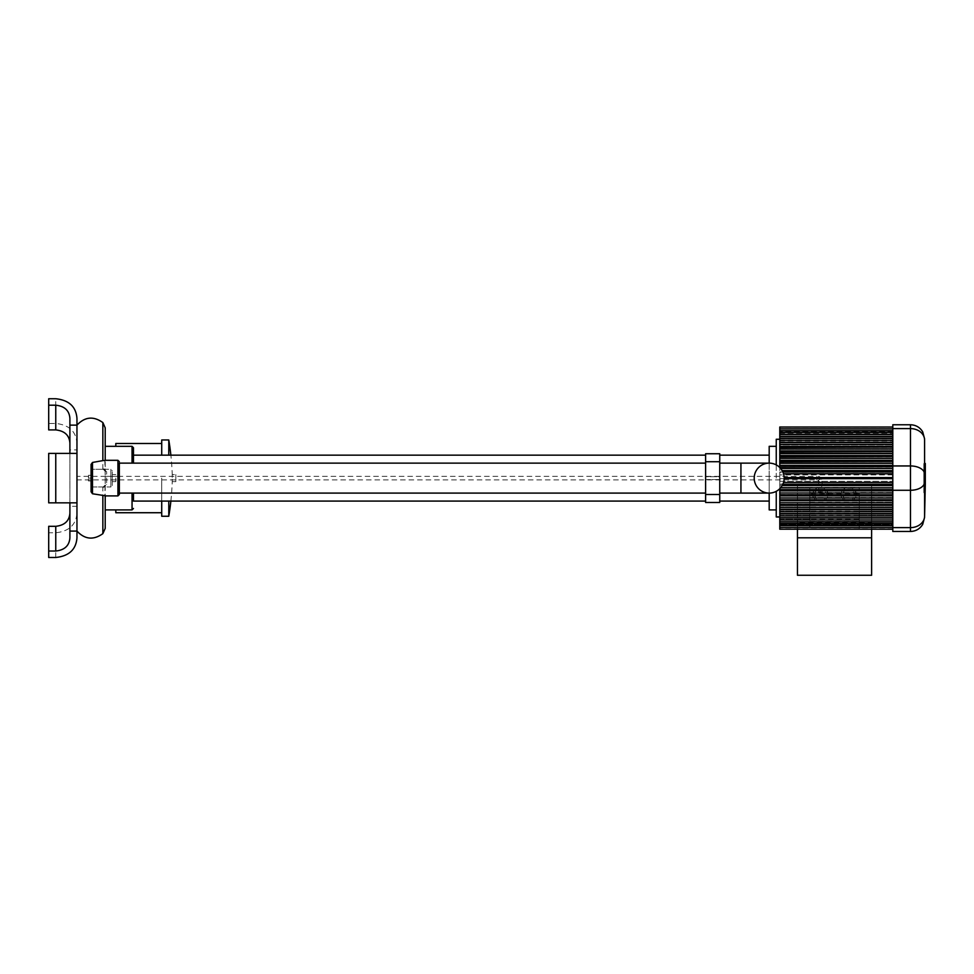 <?xml version="1.0" encoding="UTF-8"?>
<svg xmlns="http://www.w3.org/2000/svg" width="974" height="974" viewBox="0 0 974 974"><rect width="100%" height="100%" fill="white"/><g stroke="black" fill="none" stroke-linecap="round" stroke-linejoin="round"><path stroke-width="0.73" stroke-dasharray="4.87 3.65" d="M91.787 478.112L91.787 474.582L91.787 480.937L88.464 480.937L88.464 478.112L88.464 480.937L91.787 480.937L91.787 478.112L88.464 478.112L88.464 475.288L88.464 478.112L91.787 478.112L91.787 475.288L88.464 475.288L91.787 475.288L91.787 481.643L91.787 478.112M91.556 471.757L92.493 469.285L103.792 469.285L92.493 469.285L92.493 486.939L103.792 486.939L106.616 484.504L106.616 471.72L105.204 470.698A1.412 1.023 180 0 0 106.616 471.72M925.3 482.593L925.3 475.239L925.3 482.593L923.827 482.593L923.827 476.712L925.3 476.712M923.827 476.712L923.827 475.239L925.3 475.239M923.827 475.239L923.827 481.132L925.3 481.132M923.827 481.132L923.827 482.593M925.3 474.253L925.3 480.133L925.3 474.253L923.827 474.253L923.827 480.133L925.3 480.133M923.827 480.133L923.827 472.816L925.3 472.816M923.827 472.816L923.827 474.253M923.827 477.199L925.3 477.199M923.827 475.592L925.3 475.592M923.827 477.114L925.3 477.114M925.3 483.64L925.3 477.747L925.3 483.64L923.827 483.64L923.827 484.918L925.3 484.918M923.827 484.918L923.827 483.287L925.3 483.287M923.827 483.287L925.3 483.323M923.827 483.323L923.827 486.562L925.3 486.562M923.827 486.562L923.827 487.779L925.3 487.779M923.827 487.779L923.827 484.808L925.3 484.808M923.827 484.808L923.827 483.396L925.3 483.396M923.827 483.396L923.827 485.003L925.3 485.003L923.827 484.979L923.827 481.887L925.3 481.887M923.827 481.887L923.827 480.584L925.3 480.584M923.827 480.584L923.827 482.191L925.3 482.191L923.827 482.167L923.827 479.123L925.3 479.123M923.827 479.123L923.827 477.747L925.3 477.747M923.827 477.747L923.827 483.64M925.3 469.285L925.3 475.446L925.3 469.285M923.827 469.285L923.827 475.446L923.827 469.285M925.3 473.06L925.3 470.247L925.3 473.06M923.827 470.722L923.827 473.547L923.827 470.722M925.3 463.478L925.3 471.842L923.827 471.842L923.827 492.747L923.827 464.111L923.827 492.113L923.827 471.842L925.3 471.842L925.3 492.113L925.3 464.111L925.3 492.747M923.827 492.113L925.3 492.113M924.594 484.382L925.3 484.382M923.827 464.111L925.3 464.111M923.827 463.478L924.594 463.478M923.827 492.747L924.594 492.747L924.594 482.167A14.123 8.109 0 0 1 910.471 490.275L910.471 424.761M76.958 479.366L76.958 476.347L76.958 479.366M822.166 493.234A1.765 1.254 180 0 0 818.635 493.234A1.765 1.254 180 0 0 822.166 493.234L822.166 485.6A1.765 1.254 180 0 0 818.635 485.6A1.765 1.254 180 0 0 822.166 485.6L822.166 480.608A1.765 1.254 180 0 1 818.635 480.608A1.765 1.254 180 0 1 822.166 480.608C820.851 477.138 819.085 475.714 816.869 476.347L816.869 479.878L816.869 476.347L76.958 476.347M818.635 493.234L818.635 480.608L816.869 479.878L76.958 479.878M754.217 478.112A14.975 14.975 0 0 1 769.192 463.137A14.975 14.975 0 0 1 784.167 478.112A14.975 14.975 0 0 1 769.192 493.088A14.975 14.975 0 0 1 754.217 478.112A14.975 14.975 0 0 1 769.192 463.137L769.192 493.088M133.462 447.736L133.462 455.15M104.839 460.312L105.204 476.323L117.927 476.323L118.536 478.112L117.927 479.902L105.204 479.902L104.839 495.912M105.204 476.323L105.204 479.902M119.339 478.112L119.339 494.5M705.614 478.112L705.614 455.15L705.614 478.112M719.749 478.112L719.749 455.15L719.749 478.112M69.897 425.139L76.958 425.175L76.958 478.112L76.958 453.385L69.897 453.385L69.897 502.84L76.958 502.84L76.958 478.112L76.958 531.086L69.897 531.086M91.081 478.112L91.081 485.527L91.081 478.112M91.556 484.468L92.493 486.939L110.866 486.939L110.866 478.112L110.866 486.939L112.278 485.527L112.278 478.112L112.278 485.527M776.254 516.963L776.254 491.322M769.192 509.901L769.192 446.323M779.784 478.112L779.784 516.963L779.784 478.112M844.58 488.303L840.501 493.307L844.58 498.298L852.737 498.298L856.816 493.307L852.737 488.303L844.58 488.303L844.58 490.811L840.501 495.803L840.501 493.307M840.501 495.803L844.58 500.794L844.58 498.298M844.58 500.794L852.737 500.794L852.737 498.298M852.737 500.794L856.816 495.803L856.816 493.307M856.816 495.803L852.737 490.811L852.737 488.303M852.737 490.811L844.58 490.811M816.322 488.303L812.243 493.307L816.322 498.298L824.479 498.298L828.557 493.307L824.479 488.303L816.322 488.303L816.322 490.811L812.243 495.803L812.243 493.307M812.243 495.803L816.322 500.794L816.322 498.298M816.322 500.794L824.479 500.794L824.479 498.298M824.479 500.794L828.557 495.803L828.557 493.307M828.557 495.803L824.479 490.811L824.479 488.303M824.479 490.811L816.322 490.811M871.62 529.199L871.62 485.356L797.45 485.356L797.45 529.199M809.808 529.065L859.251 529.065L859.251 494.098L809.808 494.098L809.808 529.065L809.808 524.572L859.251 524.572L859.251 529.065M871.62 575.257L871.62 522.819L797.45 522.819L797.45 575.257M871.62 485.356L871.62 522.819M797.45 485.356L797.45 522.819M859.251 524.572L859.251 487.402L859.251 489.618L809.808 489.618L809.808 487.402L809.808 524.572M809.808 487.402L779.784 487.402L779.784 489.618L809.808 489.618L809.808 494.098M859.251 490.859L892.805 490.859L892.805 487.402L892.805 489.618L859.251 489.618L859.251 494.098M809.808 521.869L779.784 521.869L779.784 525.583L779.784 523.075L892.805 523.075L779.784 523.075L779.784 524.755L892.805 524.755L892.805 523.075L892.805 524.755L779.784 524.755L779.784 523.075L779.784 529.199L779.784 525.096L892.805 525.096L779.784 525.096L779.784 529.199M779.784 521.869L779.784 519.337L859.251 519.337M809.808 519.337L779.784 519.337L779.784 521.76L779.784 518.034L809.808 518.034M859.251 521.869L892.805 521.869L892.805 515.368L859.251 515.368M859.251 518.034L892.805 518.034L892.805 521.869M779.784 518.034L779.784 515.368L892.805 515.368L892.805 517.742L892.805 511.192L859.251 511.192M809.808 515.368L779.784 515.368L779.784 517.742L779.784 513.992L809.808 513.992M859.251 513.992L892.805 513.992L892.805 518.034M779.784 513.992L779.784 511.192L892.805 511.192L892.805 513.542L892.805 506.833L859.251 506.833M809.808 511.192L779.784 511.192L779.784 513.542L779.784 509.767L809.808 509.767M859.251 509.767L892.805 509.767L892.805 513.992M779.784 509.767L779.784 506.833L892.805 506.833L892.805 509.146L892.805 502.267L859.251 502.267M809.808 506.833L779.784 506.833L779.784 509.146L779.784 505.336L809.808 505.336M859.251 505.336L892.805 505.336L892.805 509.767M779.784 505.336L779.784 500.709L809.808 500.709M809.808 502.267L892.805 502.267L892.805 504.544L892.805 497.519L859.251 497.519M859.251 500.709L892.805 500.709L892.805 505.336M779.784 500.709L779.784 495.888L809.808 495.888M809.808 497.519L892.805 497.519L892.805 499.772L892.805 492.564L859.251 492.564M859.251 495.888L892.805 495.888L892.805 500.709M779.784 495.888L779.784 490.859L809.808 490.859M809.808 492.564L892.805 492.564L892.805 494.792L892.805 490.859L892.805 495.888M779.784 490.859L779.784 485.612L892.805 485.612L892.805 481.302L892.805 485.612M809.808 489.301L779.784 489.301L779.784 487.402L859.251 487.402M892.805 431.47L779.784 431.47L892.805 431.47L892.805 433.15L892.805 427.026L892.805 431.129L779.784 431.129L892.805 431.129L892.805 427.026L892.805 431.47M779.784 433.15L892.805 433.15L779.784 433.15L779.784 430.958L779.784 433.15M779.784 431.129L779.784 427.343L779.784 431.129L892.805 431.117M779.784 466.923L892.805 466.607L892.805 468.823L892.805 466.923L779.784 466.923L779.784 468.823L779.784 466.607L779.784 468.823L892.805 468.823L779.784 468.823L779.784 465.365L892.805 465.365L892.805 468.823L892.805 465.365M779.784 461.749L892.805 461.433L892.805 463.661L892.805 461.749L779.784 461.749L779.784 463.661L779.784 461.433L779.784 463.661L892.805 463.661L779.784 463.661L779.784 460.337L892.805 460.337L892.805 463.661L892.805 460.337M779.784 456.769L892.805 456.453L892.805 458.717L892.805 456.769L779.784 456.769L779.784 458.717L779.784 456.453L779.784 458.717L892.805 458.717L779.784 458.717L779.784 455.515L892.805 455.515L892.805 458.717L892.805 455.515M779.784 451.985L892.805 451.68L892.805 453.957L892.805 451.985L779.784 451.985L779.784 453.957L779.784 451.68L779.784 453.957L892.805 453.957L779.784 453.957L779.784 450.889L892.805 450.889L892.805 453.957L892.805 450.889M892.805 448.892L892.805 446.469L892.805 449.391L892.805 447.09L892.805 448.892L779.784 448.892L779.784 447.09L779.784 449.391L892.805 449.391L779.784 449.391L779.784 442.683L779.784 445.033L892.805 445.033L779.784 445.033L779.784 438.483L779.784 440.857L892.805 440.857L779.784 440.857L779.784 434.465L779.784 436.888L892.805 436.888L892.805 434.355L779.784 434.355L779.784 427.026L892.805 427.026M892.805 442.233L892.805 445.033L892.805 442.233L779.784 442.233M892.805 438.19L892.805 440.857L892.805 438.19L779.784 438.19M892.805 484.248L779.784 484.248L892.805 483.932L779.784 483.932L779.784 481.302L892.805 481.302L779.784 481.302L779.784 485.612L779.784 478.648L892.805 478.648L892.805 477.577L892.805 484.248L892.805 478.648M782.159 485.612L779.784 485.612L779.784 488.692M892.805 470.612L892.805 468.421L892.805 470.612L779.784 470.612L779.784 474.922L892.805 474.922L892.805 470.612L892.805 477.577L784.155 477.577M779.784 477.577L779.784 473.79L779.784 477.577M784.155 478.648L779.784 478.648L779.784 484.248L782.852 484.248M892.805 477.577L892.805 471.988L892.805 474.922L779.784 474.922L779.784 470.612L782.159 470.612M892.805 446.469L892.805 444.497L892.805 446.469L779.784 446.469M892.805 434.355L892.805 430.642L892.805 436.888L779.784 436.888L779.784 434.355M809.808 504.24L779.784 504.24L779.784 502.267L779.784 504.544L809.808 504.544M809.808 499.455L779.784 499.455L779.784 497.519L779.784 499.772L809.808 499.772M809.808 494.475L779.784 494.475L779.784 492.564L779.784 494.792L809.808 494.792M892.805 525.096L892.805 528.882L892.805 525.096L779.784 525.108M892.805 489.618L892.805 490.859M779.784 434.769L779.784 436.888L779.784 434.465L892.805 434.465L892.805 436.888L892.805 434.769L779.784 434.769M779.784 438.787L779.784 440.857L779.784 438.483L892.805 438.483L892.805 440.857L892.805 438.787L779.784 438.787M779.784 443L779.784 445.033L779.784 442.683L892.805 442.683L892.805 445.033L892.805 443L779.784 443M779.784 447.395L892.805 447.395L779.784 447.395L779.784 449.391L779.784 447.09L892.805 447.09M779.784 467.532L779.784 470.612L779.784 466.607L892.805 466.607L892.805 468.421L892.805 466.607M782.852 471.988L892.805 472.293L779.784 472.293L779.784 474.922L779.784 471.988L779.784 473.79L779.784 471.988L892.805 471.988M892.805 461.433L892.805 463.247L892.805 461.433L779.784 461.433L779.784 465.365M892.805 456.453L892.805 458.267L892.805 456.453L779.784 456.453L779.784 460.337M892.805 451.68L892.805 453.482L892.805 451.68L779.784 451.68L779.784 455.515M779.784 448.892L779.784 450.889M892.805 524.755L892.805 527.384L892.805 524.755M924.594 482.167L924.594 440.163A14.123 11.566 0 0 0 910.471 428.597L892.805 428.597L892.805 424.761M892.805 428.597L892.805 465.949L910.471 465.949A14.123 8.109 0 0 1 924.594 474.058M910.471 531.463L910.471 490.275L892.805 490.275L892.805 465.949M892.805 490.275L892.805 527.628L910.471 527.628A14.123 11.566 180 0 0 924.594 516.062M892.805 531.463L892.805 527.628M892.805 527.384L892.805 529.199L892.805 527.384L779.784 527.384M776.254 464.902L776.254 439.262M769.192 478.112L769.192 501.074L769.192 478.112M776.254 478.112L776.254 446.323L776.254 478.112M105.143 470.272L105.204 485.527A1.412 1.023 180 0 1 106.616 484.504M103.792 486.939L105.143 485.953M105.204 427.829L105.204 470.698M105.204 485.527L105.204 528.395M112.278 478.112L112.278 470.698L112.278 478.112M92.493 486.939A1.412 1.412 0 0 1 91.081 485.527M92.493 469.285A1.412 1.412 0 0 0 91.081 470.698A1.412 1.412 0 0 1 92.493 469.285M705.614 476.7L705.614 461.725L705.614 476.7L719.749 476.7L719.749 461.725L719.749 476.7L705.614 476.7M705.614 494.5L705.614 479.525L705.614 494.5M705.614 502.487L705.614 453.738M719.749 453.738L719.749 502.487M705.614 479.525L719.749 479.525L705.614 479.525M48.7 398.743L48.7 423.459L55.761 423.459C68.996 424.871 76.057 431.409 76.958 443.085L76.958 449.891L69.897 449.891L69.897 418.37M76.958 443.085L76.958 418.37M76.958 537.855L76.958 513.14C76.057 524.816 68.996 531.354 55.761 532.766L48.7 532.766L48.7 557.481M69.897 537.855L69.897 506.334L76.958 506.334L76.958 513.14M48.7 429.911L48.7 423.459M48.7 532.766L48.7 526.313M69.897 449.891L69.897 506.334M69.897 453.385L48.7 453.385L48.7 502.84L69.897 502.84M175.844 474.582L175.844 478.112L175.844 474.582L172.228 474.582L172.228 478.112L172.228 474.582A257.903 257.903 0 0 0 170.876 455.15M115.809 443.499L115.809 446.323M161.721 439.968L161.721 455.15M168.782 439.968L168.782 455.15M168.782 501.074L168.782 516.257M170.876 501.074A257.903 257.903 0 0 0 172.228 481.643L172.228 478.112L172.228 481.643L175.844 481.643L175.844 478.112L175.844 481.643M115.809 509.901L115.809 512.726M115.809 478.112L115.809 481.643L115.809 478.112M161.721 501.074L161.721 516.257M161.721 478.112L161.721 512.726L161.721 478.112M740.934 463.137L740.934 493.088M132.05 493.088L132.05 509.901M117.927 495.912L117.927 479.902M769.192 463.137A14.975 14.975 0 0 1 784.167 478.112M102.854 533.655L102.854 486.939M809.808 523.769L779.784 523.769M809.808 521.455L859.251 521.455M809.808 519.958L779.784 519.958M892.805 519.958L859.251 519.958M809.808 517.438L859.251 517.438M809.808 515.94L779.784 515.94M892.805 515.94L859.251 515.94M809.808 513.225L859.251 513.225M809.808 511.727L779.784 511.727M892.805 511.727L859.251 511.727M809.808 508.83L859.251 508.83M779.784 507.332L809.808 507.332M859.251 507.332L892.805 507.332M779.784 504.24L859.251 504.24M809.808 502.742L779.784 502.742M892.805 502.742L859.251 502.742M779.784 499.455L859.251 499.455M809.808 497.958L779.784 497.958M892.805 497.958L859.251 497.958M892.805 487.804L780.612 487.804M779.784 489.301L859.251 489.301M779.784 494.475L859.251 494.475M809.808 492.978L779.784 492.978M892.805 492.978L859.251 492.978M892.805 430.958L779.784 430.958L892.805 430.958M892.805 436.267L779.784 436.267M892.805 440.285L779.784 440.285M892.805 444.497L779.784 444.497M783.534 482.434L892.805 482.434M892.805 453.482L779.784 453.482M892.805 458.267L779.784 458.267M892.805 468.421L780.612 468.421M892.805 463.247L779.784 463.247M892.805 525.266L779.784 525.266L892.805 525.266M892.805 528.882L779.784 528.882L892.805 528.882M783.534 473.79L892.805 473.79M892.805 427.343L779.784 427.343L892.805 427.343M892.805 432.456L779.784 432.456M892.805 428.84L779.784 428.84M892.805 523.769L859.251 523.769M110.866 478.112L110.866 469.285L110.866 478.112M102.854 469.285L102.854 422.57M117.927 476.323L117.927 460.312M132.05 446.323L132.05 463.137M55.761 557.481L55.761 532.766M55.761 423.459L55.761 398.743M55.761 453.385L55.761 502.84M92.493 474.582L91.787 474.582M92.493 481.643L91.787 481.643M925.3 475.446L923.827 475.446M923.827 470.247L925.3 470.247M923.827 473.547L925.3 473.547M923.827 468.336L925.3 468.336M809.808 521.76L779.784 521.76M859.251 521.76L892.805 521.76M809.808 517.742L779.784 517.742M859.251 517.742L892.805 517.742M809.808 513.542L779.784 513.542M859.251 513.542L892.805 513.542M809.808 509.146L779.784 509.146M859.251 509.146L892.805 509.146M892.805 504.544L859.251 504.544M892.805 499.772L859.251 499.772M892.805 494.792L859.251 494.792M892.805 525.583L779.784 525.583M892.805 430.642L779.784 430.642M892.805 434.465L779.784 434.465M892.805 438.483L779.784 438.483M892.805 442.683L779.784 442.683M103.792 469.285L110.866 469.285L112.278 470.698M115.809 474.582L112.278 474.582M115.809 481.643L112.278 481.643"/><path stroke-width="1.46" d="M924.594 484.382L925.3 484.382L925.3 463.478L924.594 463.478M924.594 516.062L924.594 440.163A14.123 11.566 180 0 0 910.471 428.597L910.471 527.628A14.123 11.566 0 0 0 924.594 516.062L925.3 484.382M133.462 501.074L133.462 493.088L133.462 501.074L705.614 501.074M104.839 460.312L117.927 460.312L117.927 495.912L119.339 494.5L119.339 463.137L705.614 463.137M754.217 478.112A14.975 14.975 0 0 1 769.192 463.137A14.975 14.975 0 0 1 784.167 478.112A14.975 14.975 0 0 1 769.192 493.088A14.975 14.975 0 0 1 754.217 478.112M132.05 463.137L132.05 446.323L133.462 447.736L133.462 463.137L133.462 455.15L705.614 455.15M69.897 502.84L69.897 537.855C69.312 545.671 64.601 550.067 55.761 551.028L48.7 551.028L48.7 557.481L55.761 557.481C68.996 556.081 76.057 549.531 76.958 537.855L76.958 502.84L48.7 502.84L48.7 453.385L76.958 453.385L76.958 418.37C76.057 406.694 68.996 400.144 55.761 398.743L48.7 398.743L48.7 405.196L55.761 405.196C64.601 406.158 69.312 410.553 69.897 418.37L69.897 425.139L76.958 425.139C84.848 416.75 93.48 415.898 102.854 422.57L102.854 460.617L105.204 460.471M105.204 495.754L92.493 493.769L91.081 491.797L91.081 464.428L92.493 462.455L102.854 460.617M719.749 493.088L769.192 493.088L769.192 509.901L776.254 509.901M776.254 491.322L776.254 516.963L779.784 516.963M797.45 529.199L797.45 537.794L871.62 537.794L871.62 529.199M797.45 537.794L797.45 575.257L871.62 575.257L871.62 537.794M892.805 446.469L779.784 446.469L779.784 465.365L892.805 465.365M779.784 465.365L779.784 467.532M779.784 460.337L892.805 460.337M779.784 455.515L892.805 455.515M779.784 450.889L892.805 450.889M779.784 446.469L779.784 442.233L892.805 442.233M779.784 442.233L779.784 438.19L892.805 438.19M892.805 485.612L782.159 485.612M784.155 477.577L892.805 477.577M892.805 478.648L784.155 478.648M782.159 470.612L892.805 470.612M892.805 507.332L779.784 507.332L779.784 529.199L892.805 529.199L779.784 529.199M892.805 521.869L779.784 521.869M892.805 518.034L779.784 518.034M892.805 513.992L779.784 513.992M892.805 509.767L779.784 509.767M779.784 504.24L779.784 505.336L892.805 505.336M779.784 499.455L779.784 500.709L892.805 500.709M779.784 494.475L779.784 495.888L892.805 495.888M779.784 438.19L779.784 434.355L892.805 434.355M779.784 489.301L779.784 490.859L892.805 490.859M779.784 434.355L779.784 427.026L892.805 427.026M779.784 447.395L892.805 447.09M779.784 451.985L892.805 451.68M779.784 456.769L892.805 456.453M779.784 461.749L892.805 461.433M779.784 466.923L892.805 466.607M892.805 489.618L779.784 489.618L779.784 488.692M892.805 494.792L779.784 494.792L779.784 490.859M892.805 499.772L779.784 499.772L779.784 495.888M892.805 504.544L779.784 504.544L779.784 500.709M779.784 507.332L779.784 505.336M924.594 474.058A14.123 8.109 0 0 0 910.471 465.949L892.805 465.949L892.805 490.275L910.471 490.275A14.123 8.109 0 0 0 924.594 482.167M892.805 465.949L892.805 428.597L910.471 428.597L910.471 424.761C915.791 424.932 919.858 427.282 922.682 431.786L924.594 438.884M910.471 424.761L892.805 424.761L892.805 428.597M910.471 531.463L910.471 527.628L892.805 527.628L892.805 531.463L910.471 531.463C915.791 531.293 919.858 528.943 922.682 524.438L924.594 517.34M892.805 527.628L892.805 490.275M779.784 439.262L776.254 439.262L776.254 464.902M776.254 446.323L769.192 446.323L769.192 463.137L740.934 463.137L740.934 493.088M105.204 460.312L105.204 427.829L102.854 422.57M102.854 495.608L102.854 533.655L105.204 528.395L105.204 495.912M105.204 470.698L103.792 469.285M103.792 486.939L105.204 485.527M705.614 461.725L705.614 502.487L719.749 502.487L719.749 453.738L705.614 453.738L705.614 461.725L719.749 461.725M91.081 464.428L91.081 491.797M119.339 478.112L119.339 463.137M76.958 453.385L76.958 502.84M48.7 551.028L48.7 526.313L55.761 526.313C64.601 525.339 69.312 520.944 69.897 513.14M69.897 443.085C69.312 435.281 64.601 430.885 55.761 429.911L48.7 429.911L48.7 405.196M69.897 453.385L69.897 425.139M115.809 446.323L115.809 443.499L161.721 443.499M161.721 455.15L161.721 439.968L168.782 439.968A257.903 257.903 0 0 1 170.876 455.15M168.782 455.15L168.782 439.968M170.876 501.074A257.903 257.903 0 0 1 168.782 516.257L168.782 501.074M161.721 512.726L115.809 512.726L115.809 509.901M168.782 516.257L161.721 516.257L161.721 501.074M133.462 508.489L132.05 509.901L132.05 493.088M892.805 432.456L779.784 432.456M892.805 482.434L783.534 482.434M892.805 487.804L780.612 487.804M892.805 492.978L779.784 492.978M892.805 497.958L779.784 497.958M892.805 502.742L779.784 502.742M892.805 511.727L779.784 511.727M892.805 515.94L779.784 515.94M892.805 519.958L779.784 519.958M892.805 523.769L779.784 523.769M892.805 527.384L779.784 527.384M892.805 468.421L780.612 468.421M892.805 473.79L783.534 473.79M892.805 428.84L779.784 428.84M892.805 436.267L779.784 436.267M892.805 440.285L779.784 440.285M892.805 444.497L779.784 444.497M892.805 453.482L779.784 453.482M892.805 458.267L779.784 458.267M892.805 463.247L779.784 463.247M892.805 448.892L779.784 448.892M92.493 493.769L92.493 462.455M55.761 551.028L55.761 526.313M55.761 429.911L55.761 405.196M55.761 453.385L55.761 502.84M132.05 509.901L105.204 509.901M719.749 463.137L740.934 463.137M719.749 455.15L769.192 455.15M69.897 531.086L76.958 531.086C84.835 539.474 93.48 540.327 102.854 533.655M782.852 484.248L892.805 484.248M892.805 509.146L779.784 509.146M779.784 430.642L892.805 430.642M779.784 434.465L892.805 434.465M779.784 438.483L892.805 438.483M779.784 442.683L892.805 442.683M892.805 471.988L782.852 471.988M892.805 525.583L779.784 525.583M892.805 521.76L779.784 521.76M892.805 517.742L779.784 517.742M892.805 513.542L779.784 513.542M705.614 494.5L719.749 494.5M719.749 501.074L769.192 501.074M119.339 493.088L705.614 493.088M117.927 460.312L119.339 461.725M104.839 495.912L117.927 495.912M132.05 446.323L105.204 446.323"/></g></svg>
